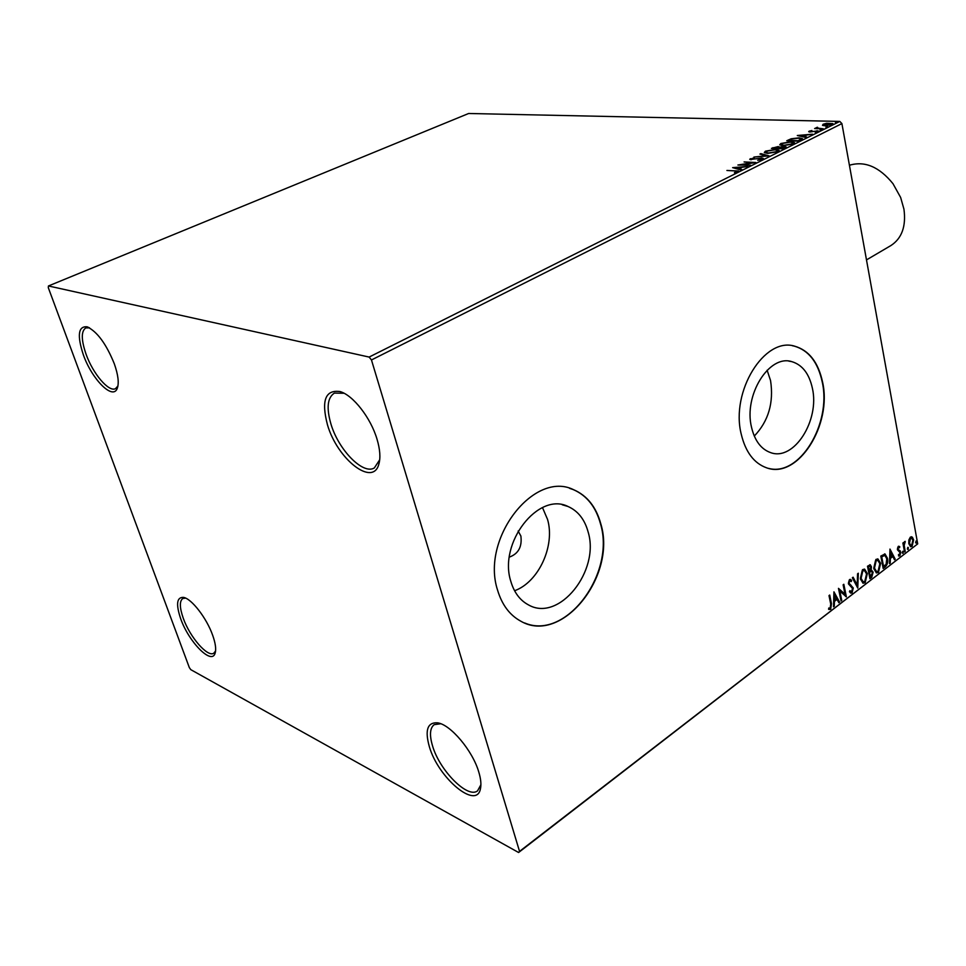 <?xml version="1.0" encoding="UTF-8"?>
<svg xmlns="http://www.w3.org/2000/svg" width="966" height="966" viewBox="0 0 966 966"><rect width="100%" height="100%" fill="white"/><g stroke="black" fill="none" stroke-linecap="round" stroke-linejoin="round"><path stroke-width="1.45" d="M114.314 363.808C106.26 343.932 97.192 331.604 87.109 326.81C78.222 326.001 76.978 335.383 83.378 354.933C91.951 379.36 112.865 400.419 117.212 388.465C119.192 383.236 118.226 375.025 114.314 363.808M117.937 385.977L115.485 388.658C108.784 392.365 93.014 373.794 86.119 354.365C81.144 339.923 81.047 331.109 85.817 327.921L89.512 327.86M212.665 635.254C206.676 618.119 191.497 598.546 183.455 597.386C176.706 597.109 175.8 604.257 180.714 618.82C188.768 642.004 211.711 665.345 215.092 653.27C216.336 649.357 215.527 643.356 212.665 635.254M215.587 650.951L213.8 653.197C207.642 657.605 189.891 637.125 183.299 618.337C179.543 607.65 179.398 601.045 182.828 598.497L185.605 598.123M478.81 772.124C472.664 750.654 450.434 724.367 437.489 722.822C427.431 722.23 424.726 730.187 429.351 746.682C438.262 778.113 476.975 810.546 480.513 788.413C481.37 784.175 480.802 778.753 478.81 772.124M480.911 784.694L477.578 790.816C467.858 799.027 439.699 770.614 432.611 746.114C429.339 735.211 429.87 728.05 434.205 724.645L440.75 723.751M377.018 439.168C370.763 417.855 353.109 395.227 340.104 391.58C325.313 389.467 321.11 400.6 327.51 424.968C337.388 459.176 372.936 487.238 378.841 464.175C380.676 457.787 380.073 449.456 377.018 439.168M379.698 459.792L374.325 467.955C363.047 475.006 338.631 449.999 331.012 424.267C326.291 408.05 327.414 397.666 334.381 393.09L344.089 393.259M509.36 557.104C518.38 553.808 522.22 546.78 520.879 536.021L518.138 531.034M510.857 581.484C514.166 592.593 520.046 600.405 528.499 604.909C559.109 622.575 600.164 570.761 588.125 531.964C584.684 519.406 577.982 510.917 568.032 506.498C538.448 491.501 498.154 542.88 510.857 581.484M514.576 590.745C538.726 582.075 555.317 545.693 547.553 519.418L542.481 507.585M751.512 427.238C754.76 440.834 761.16 449.299 770.735 452.656C794.016 461.289 819.893 420.343 812.382 388.223C809.158 373.625 802.275 364.75 791.697 361.61C769.117 354.329 743.518 395.275 751.512 427.238M754.289 436.064C768.477 421.176 773.899 402.701 770.566 380.628L767.125 370.22M741.224 434.12C745.547 452.052 753.999 463.282 766.569 467.81C797.844 479.643 832.463 424.907 822.549 381.981C818.262 362.238 808.94 350.296 794.583 346.154C764.553 336.711 730.429 391.459 741.224 434.12M768.61 468.377C799.534 476.999 831.762 423.519 822.223 381.92C817.924 362.178 808.602 350.247 794.245 346.106L792.506 345.756M497.623 590.298C501.994 604.801 509.674 615.076 520.638 621.102C561.789 645.348 616.803 575.965 600.876 524.091C596.239 507.005 587.111 495.522 573.466 489.641C534.138 470.152 480.476 538.774 497.623 590.298M524.635 622.949C565.931 640.869 615.62 573.538 600.55 523.995C595.913 506.909 586.785 495.425 573.14 489.545L569.578 488.337M190.809 669.667L518.597 852.507L519.539 851.384L371.463 359.968L369.121 357.07L48.445 285.96L48.3 287.675L189.324 667.578L190.809 669.667M519.539 851.384L917.7 543.87L518.597 852.507M822.489 125.314L823.104 124.264L826.57 123.286L832.897 123.624L832.088 124.481L824.819 125.761L822.489 125.314M823.298 128.792L814.616 128.563L817.441 127.234L818.274 128.2L823.298 128.792M809.146 131.207L811.863 130.507L810.679 131.618L818.48 131.014L815.219 132.294L817.115 131.243L816.367 131.038L809.943 132.004L808.687 131.678L809.146 131.207L809.291 131.956M800.959 139.961L798.58 141.157L786.747 140.758L791.142 138.79L799.063 137.836L802.456 138.633L800.959 139.961L800.911 138.838L798.278 138.223L791.842 139.032L788.739 140.408L798.145 140.722L800.79 139.237M783.233 148.824L771.411 148.366L778.185 146.566L779.719 147.146L784.38 146.434L786.167 146.941L783.233 148.824M769.117 155.888L753.915 157.06L766.316 155.731L759.94 154.065L760.822 153.63L769.117 155.888M750.51 165.198L737.891 165.017L752.043 162.771L744.086 161.938L755.883 162.505L741.719 164.751L750.51 165.198M734.728 170.897L726.915 170.475L738.519 170.994L734.402 172.66L736.937 171.26L734.728 170.897M369.121 357.07L839.816 121.426L468.643 113.493L48.445 285.96M732.626 167.637L748.022 166.442L742.202 167.251L739.159 168.772L741.84 169.533L740.922 169.992L732.626 167.637M762.705 159.269L757.706 160.344L761.425 159.245L761.908 158.702L760.894 158.4L749.737 159.33L754.386 157.736L751.536 158.726L751.946 159.33L761.727 158.001L763.382 158.509L762.705 159.269M767.704 153.413L764.299 152.459L765.446 151.167L775.698 149.392L779.103 150.358L777.932 151.65L767.704 153.413M783.209 145.685L779.755 144.755L780.878 143.511L791.057 141.736L794.511 142.678L793.376 143.922L783.209 145.685M797.3 135.506L812.503 134.189L806.815 135.011L803.978 136.435L806.743 137.063L805.898 137.498L797.3 135.506M820.025 129.987L821.849 129.492L820.025 129.987M825.894 127.053L827.705 126.558L825.894 127.053M835.373 122.308L837.184 121.825L835.373 122.308M908.861 539.97L910.37 537.108L912.411 537.241L913.631 539.934L912.061 546.406L910.672 546.744L908.801 543.653L908.861 539.97M904.55 552.021L902.896 543.013L903.56 542.506L903.802 543.834L905.239 541.383L904.188 545.319L905.214 551.514L904.55 552.021M898.235 546.394L899.769 546.696L899.515 547.77L898.489 547.468L898.066 549.183L900.771 552.141L899.853 555.824L898.778 556.042L898.477 554.532L899.575 554.774L900.119 552.697L897.402 549.739L898.235 546.394M885.218 566.921L883.165 568.503L880.811 556.066L885.037 553.977L887.452 558.288C888.225 561.789 887.476 564.663 885.218 566.921L883.057 567.911M869.931 578.719L867.504 566.221L870.257 564.76L871.441 566.764L871.115 570.073L873.143 572.174L871.718 577.342L869.931 578.719M857.76 588.101L852.35 577.777L853.111 577.197L857.216 585.034L857.567 573.804L858.327 573.224L857.76 588.101M841.748 600.454L841.036 600.997L838.476 588.354L845.021 594.235L843.125 584.816L843.837 584.273L846.373 596.891L839.852 591.059L841.748 600.454L840.915 600.393M830.724 604.04L828.997 595.599L829.722 595.044L831.472 603.617L830.663 609.377L828.587 609.28L828.756 608.025L830.398 608.085L830.724 604.04M917.7 543.87L841.905 123.588L371.463 359.968M833.936 591.832L839.611 602.108L838.826 602.699L837.051 599.391L834.431 601.407L834.298 606.201L833.513 606.805L833.936 591.832M852.036 592.895L850.78 593.124L849.428 591.735L849.875 590.661L851.722 591.639L852.58 588.523L848.389 583.826L849.452 579.612L850.527 579.419L851.65 580.397L851.251 581.592L849.694 580.916L849.09 583.222L853.292 588.004L852.036 592.895L850.563 593.015M860.38 578.936L862.529 569.638L864.667 569.191L867.335 573.538L865.15 582.776L863.036 583.21L860.38 578.936M873.783 568.66L875.908 559.435L877.973 558.988L880.63 563.335L878.468 572.5L876.428 572.935L873.783 568.66M889.976 549.074L895.216 559.229L894.48 559.785L892.85 556.513L890.386 558.408L890.229 563.069L889.493 563.637L889.976 549.074M902.28 552.781L902.968 551.248L903.029 553.373L902.28 552.781M907.364 548.857L908.052 547.336L908.112 549.461L907.364 548.857M915.599 542.518L916.263 541.008L916.323 543.121L915.599 542.518M839.816 121.426L841.905 123.588M829.19 595.442L830.82 603.424L830.023 609.172L830.663 609.377M830.023 609.172L828.985 609.498M833.912 592.496L839.611 602.108M834.431 601.407L837.051 599.391M833.779 601.214L833.646 605.996L834.298 606.201M834.612 594.851L833.96 594.658L833.827 599.669L836.484 598.328L834.612 594.851L834.479 599.874M838.524 588.56L845.021 594.235M843.306 584.672L845.685 596.517M841.096 600.26L839.2 590.866L839.852 591.059M849.694 591.095L850.708 591.615M850.116 579.359L851.65 580.397M850.998 580.216L850.72 581.037M849.054 580.735L848.438 583.041L849.09 583.222M848.438 583.041L849.838 584.527M849.186 584.333L850.961 585.118M850.309 584.925L853.292 588.004M852.64 587.811L851.384 592.701M852.724 577.499L857.216 585.034M857.651 573.732L857.253 587.135M864.184 569.071L867.335 573.538M866.683 573.357L864.51 582.583L865.15 582.776M864.51 582.583L862.867 583.138M864.051 570.495L862.167 570.725L860.428 578.211L863.012 581.761M866.635 574.07L864.534 570.604L862.807 570.906L861.08 578.393L863.218 581.846L864.884 581.508L866.635 574.07M862.167 570.725L862.807 570.906M860.428 578.211L861.08 578.393M869.847 564.699L871.441 566.764M870.801 566.583L870.475 569.892L871.115 570.073M871.453 570.049L873.143 572.174M872.503 571.993L871.066 577.161L871.718 577.342M871.066 577.161L869.811 578.127M871.163 571.268L868.82 572.089L870.366 576.907L872.455 572.705L871.573 571.317L869.472 572.27L870.366 576.907M869.69 566.136L867.794 566.788L869.219 570.991L870.764 567.32L870.088 566.136L868.446 566.97L869.219 570.991M868.519 566.245L869.159 566.426M867.794 566.788L868.446 566.97M868.82 572.089L869.472 572.27M870.294 571.123L870.946 571.304M877.502 558.879L880.63 563.335M879.978 563.154L877.816 572.319L878.468 572.5M877.816 572.319L876.247 572.862M877.382 560.292L875.534 560.521L873.819 567.936L876.391 571.486M879.941 563.854L877.852 560.401L876.186 560.691L874.472 568.117L876.597 571.582L878.203 571.244L879.941 563.854M875.534 560.521L876.186 560.691M873.819 567.936L874.472 568.117M884.59 553.88L887.452 558.288M886.812 558.106C887.573 561.608 886.836 564.482 884.578 566.752M884.445 555.317L881.089 556.645L882.96 566.535L886.1 564.434L886.776 558.807L884.892 555.402L881.729 556.827L883.612 566.716M881.089 556.645L881.729 556.827M883.552 555.16L884.204 555.341M889.952 549.835L895.216 559.229M890.386 558.408L892.85 556.513M889.734 558.227L889.577 562.888L890.229 563.069M890.592 552.021L889.94 551.852L889.783 556.742L892.318 555.462L890.592 552.021L890.435 556.911M898.694 546.213L899.769 546.696M899.117 546.527L898.923 547.372M897.837 547.299L897.414 549.014L898.066 549.183M897.414 549.014L898.38 549.883M897.728 549.714L900.3 550.922M899.648 550.741L900.771 552.141M900.131 551.972L899.201 555.655L899.853 555.824M899.201 555.655L898.549 555.921M902.618 551.357L903.391 551.924M902.739 551.755L902.413 553.168M903.017 542.916L903.802 543.834M904.55 541.588L905.106 542.59M903.596 543.786L904.188 545.319M903.548 545.15L905.214 551.514M907.69 547.444L908.475 548.012M907.823 547.843L907.497 549.256M911.312 536.734L912.411 537.241M911.771 537.072L913.631 539.934M912.979 539.777L911.409 546.237L912.061 546.406M911.409 546.237L910.443 546.635M911.119 537.977L909.924 538.05L908.813 542.977L910.6 545.404M912.979 540.453L911.506 538.014L910.576 538.219L909.465 543.146L910.853 545.524L911.856 545.307L912.979 540.453M909.924 538.05L910.576 538.219M908.813 542.977L909.465 543.146M915.913 541.117L916.686 541.685M916.034 541.515L915.72 542.916M736.986 171.441L738.084 171.574M734.957 168.301L735.621 168.253M739.316 169.533L739.159 168.772M740.644 167.372L735.524 167.746L738.302 168.531L740.644 167.372L740.765 167.975M735.669 168.495L735.524 167.746M738.459 169.291L738.302 168.531M750.341 159.644L750.341 158.666M750.522 159.547L751.21 159.269M761.86 158.641L761.727 158.001M761.945 158.871L763.08 159.052M760.967 154.331L760.822 153.63M766.352 155.9L766.968 156.057M764.589 152.773L765.446 151.167M777.57 150.418L778.982 150.901M777.811 151.71L777.666 150.672M774.889 149.79L766.69 151.203L765.772 152.254L768.501 153.002L776.688 151.614L777.642 150.539L774.889 149.79M778.524 147.436L779.61 147.629M784.718 147.315L785.841 147.484M774.249 147.605L777.195 148.16L778.499 147.255L774.249 147.605M777.727 148.619L777.606 147.955M778.813 148.015L782.81 148.378L784.694 147.146L778.813 148.015M783.849 148.523L783.728 147.919M780.057 145.069L780.878 143.511M792.989 142.751L794.378 143.222M793.219 143.994L793.074 142.992M790.273 142.135L782.11 143.536L781.228 144.55L783.994 145.286L792.12 143.898L793.05 142.859L790.273 142.135M800.911 138.826L802.239 139.176M801.08 139.901L800.935 138.947M804.098 137.075L803.978 136.435M805.27 135.143L800.21 135.566L805.378 135.735M800.331 136.206L800.21 135.566M803.217 136.87L803.084 136.23M809.496 131.98L810.112 131.774M817.164 131.497L817.091 130.651M817.248 131.509L817.924 131.557M816.693 128.393L816.56 127.524M816.717 128.369L817.333 128.152M822.718 125.447L823.104 124.264M823.261 125.109L825.592 125.387L831.581 123.829L824.167 124.288L823.769 125.652M831.726 124.638L831.593 123.914L832.632 124.155M866.49 259.902L890.857 245.581C901.858 238.445 906.229 226.298 903.947 209.163L900.638 197.462L892.982 183.685C879.253 166.804 864.727 160.67 849.416 165.258M830.82 603.424L831.472 603.617M869.171 571.824L869.823 572.005M881.535 556.307L882.175 556.488M898.573 550.125L899.213 550.294M904.007 548.314L904.659 548.495M773.042 148.438L772.885 147.641M788.449 140.807L788.292 139.985M89.331 327.764L87.109 326.81M185.255 597.966L183.455 597.386M440.339 723.667L437.489 722.822M342.966 392.872L340.104 391.58M788.763 361.115L791.697 361.61M562.284 504.795L568.032 506.498M850.974 591.76L850.322 591.566M863.218 581.846L862.566 581.653M870.088 566.136L869.436 565.955M876.597 571.582L875.945 571.389M898.923 550.209L898.271 550.04M899.539 550.391L898.887 550.222M910.853 545.524L910.201 545.355M736.949 171.32L737.094 172.008M761.92 158.762L762.077 159.535M751.174 159.1L751.307 159.74M765.772 152.254L765.941 153.123M778.499 147.255L778.656 148.088M784.694 147.146L784.863 148.015M781.228 144.55L781.397 145.407M379.348 461.096L378.841 464.175M480.79 785.31L480.513 788.413M215.551 651.253L215.092 653.27M117.912 386.11L117.212 388.465"/></g></svg>
